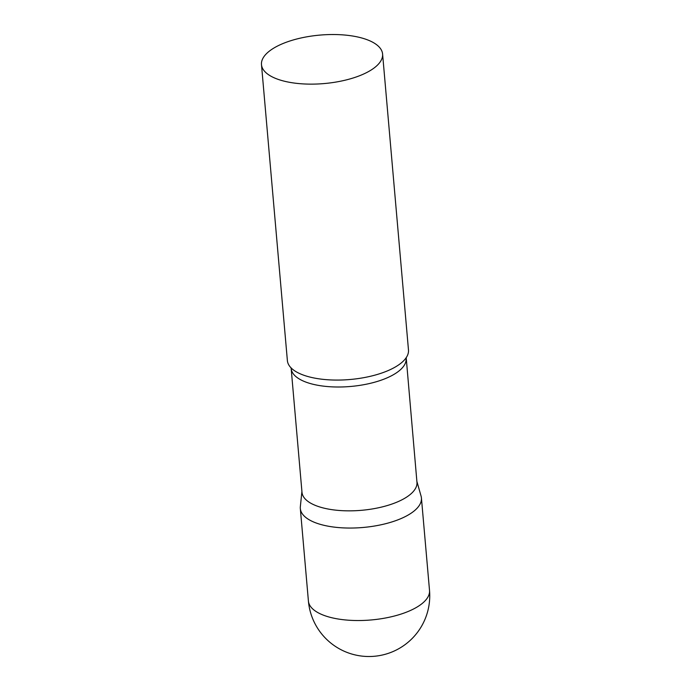 <?xml version="1.0" encoding="UTF-8"?>
<svg xmlns="http://www.w3.org/2000/svg" width="691" height="691" viewBox="0 0 691 691"><rect width="100%" height="100%" fill="white"/><g stroke="black" fill="none" stroke-linecap="round" stroke-linejoin="round"><path stroke-width="1.04" d="M429.517 590.434L421.424 497.952A60.782 24.323 175 0 1 401.411 518.414A60.782 24.323 175 0 1 337.199 527.449A60.782 24.323 175 0 1 300.326 508.541L308.411 601.032A60.782 60.782 0 0 0 347.668 652.658A60.782 60.782 0 0 0 429.517 590.434A60.782 24.323 175 0 1 409.504 610.896A60.782 24.323 175 0 1 323.932 615.361A60.782 24.323 175 0 1 308.411 601.032M406.127 358.43A57.698 23.097 -5 0 1 370.186 383.358A57.698 23.097 -5 0 1 305.897 382.097A57.698 23.097 -5 0 1 291.161 368.484L301.993 492.329A57.698 23.097 -5 0 0 316.728 505.942A57.698 23.097 -5 0 0 381.026 507.203A57.698 23.097 -5 0 0 416.958 482.275L406.187 357.558M301.915 491.448L300.343 506.667A60.782 24.323 -5 0 0 315.839 522.88A60.782 24.323 -5 0 0 385.716 523.683A60.782 24.323 -5 0 0 421.078 496.103L416.88 481.385M261.483 64.626L287.378 360.572A60.782 24.323 -5 0 0 291.706 368.502A60.782 24.323 -5 0 0 302.9 374.902A60.782 24.323 -5 0 0 360.581 378.21A60.782 24.323 -5 0 0 405.591 358.534A60.782 24.323 -5 0 0 408.476 349.974L382.589 54.028A60.782 24.323 -5 0 0 367.068 39.698A60.782 24.323 -5 0 0 299.341 38.368A60.782 24.323 -5 0 0 261.483 64.626A60.782 24.323 -5 0 0 277.005 78.964A60.782 24.323 -5 0 0 344.731 80.294A60.782 24.323 -5 0 0 382.589 54.028M291.161 368.484L290.946 367.647"/></g></svg>
